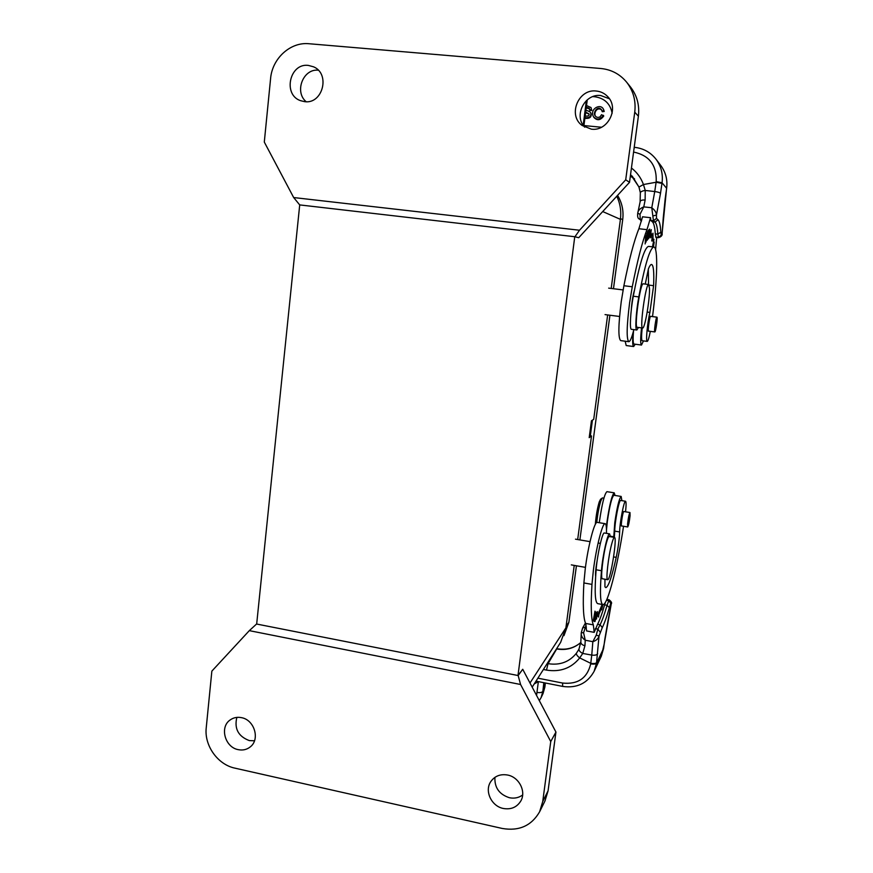 <?xml version="1.0" encoding="UTF-8"?>
<svg xmlns="http://www.w3.org/2000/svg" width="873" height="873" viewBox="0 0 873 873"><rect width="100%" height="100%" fill="white"/><g stroke="black" fill="none" stroke-linecap="round" stroke-linejoin="round"><path stroke-width="1.31" d="M642.637 328.008L637.225 327.31C633.896 328.226 640.258 282.328 643.259 283.834L648.704 284.5L649.512 288.494C649.905 299.559 644.776 329.11 642.637 328.008C639.418 328.946 645.802 283.005 648.704 284.5M241.494 717.661C237.227 716.809 233.407 717.606 230.057 720.029C219.45 727.176 225.005 747.343 238.209 749.645C242.759 750.573 246.764 749.656 250.235 746.917C260.285 739.431 254.436 719.832 241.494 717.661M254.49 740.795L249.296 740.588C238.296 736.397 234.139 728.66 236.845 717.388M507.628 775.038C500.327 773.805 494.685 776.042 490.691 781.739C484.329 791.069 491.477 806.248 503.295 808.474C511.043 809.784 516.881 807.296 520.81 800.988C526.419 791.538 519.086 777.112 507.628 775.038M522.632 794.976C518.791 797.802 514.383 798.719 509.406 797.726C499.258 794.419 494.424 787.632 494.926 777.341M607.652 314.935L593.716 419.291L591.447 420.808L589.199 437.657L591.501 435.933L589.471 435.627M532.181 687.149L560.619 642.397L565.89 627.862L574.227 565.398M577.675 539.536L591.501 435.933M518.158 675.549L520.581 684.497L550.743 741.548L542.733 801.512L539.612 811.792L545.003 800.901L548.069 790.829L555.937 732.065L522.731 669.275L517.995 675.516L574.761 236.725L299.712 204.915L256.673 624.042L518.158 675.549L522.731 669.275M550.743 741.548L555.937 732.065M539.612 811.792C531.504 825.771 519.064 831.325 502.291 828.466L234.892 768.142C217.683 764.617 204.129 745.477 206.235 727.798L211.855 671.119L249.318 630.644L256.684 623.911M308.365 65.41C289.65 62.834 282.634 94.677 300.498 100.657L304.655 101.661C322.683 104.389 330.627 73.867 313.593 66.828L308.365 65.41M306.161 101.726C294.168 91.883 303.062 68.509 318.274 70.2M596.292 91.032C578.428 88.566 567.559 115.094 582.051 125.428L591.348 129.16C607.881 131.605 619.666 108.045 607.543 96.456C604.465 93.28 600.711 91.469 596.292 91.032M584.703 127.163C573.408 115.793 584.703 93.346 600.766 95.539L609.398 98.769M578.723 237.718L574.761 236.725L578.723 237.718L629.52 182.337L638.381 116.207C639.658 105.24 637.05 95.528 630.557 87.049L630.273 86.689M299.712 204.915L293.677 197.549L264.301 142.07L270.586 78.592C272.19 58.447 290.393 41.751 309.053 43.737L600.919 68.509C611.427 69.567 620.026 74.172 626.749 82.324C633.383 90.988 636.057 100.93 634.747 112.148L625.712 179.805L629.52 182.337M625.712 179.805L579.519 230.243L574.936 236.747M579.519 230.243L293.677 197.549M611.187 288.439L620.408 219.352C621.434 211.233 620.223 203.529 616.775 196.239M249.318 630.644L520.581 684.497M645.245 284.074L648.464 268.698C649.687 265.796 650.723 264.377 651.585 264.464C653.506 265.185 654.183 272.256 653.593 285.678L649.894 312.414C647.373 322.868 645.627 341.943 647.209 341.398C648.028 341.136 649.065 337.786 650.32 331.347M653.844 247.004L648.584 246.393C644.536 247.365 639.429 263.973 633.285 296.22L638.796 296.907C644.907 264.628 649.927 247.987 653.844 247.004C658.242 247.114 657.336 279.873 652.524 316.604M638.796 296.907C635.97 312.152 634.922 330.441 636.832 330.016L638.469 327.473M650.789 316.386L650.669 316.244C649.708 315.753 647.482 331.522 648.552 331.249L648.704 331.14M647.209 341.398L642.222 340.732C641.393 340.164 641.371 335.909 642.179 327.953M648.552 284.489L648.323 269.048M636.832 330.016L631.43 329.307C629.466 329.732 630.437 311.443 633.285 296.22M614.341 537.375L614.734 531.122C614.712 522.119 619.11 499.465 620.659 500.458L625.537 501.255C624.042 500.262 619.677 522.938 619.655 531.941C619.383 539.099 618.237 547.578 616.218 557.356C611.951 576.671 608.492 586.765 605.818 587.638L604.934 586.831L604.956 579.214M623.529 526.266C617.549 566.402 607.586 605.491 602.959 604.596C600.242 603.854 599.74 592.56 601.453 570.713L596.117 569.785C594.458 591.61 595.037 602.905 597.852 603.669L602.785 604.563M596.117 569.785C597.241 554.813 602.392 531.941 604.345 532.988L604.389 532.999M604.869 580.13L605.196 579.257M623.988 511.545L623.671 511.556C622.58 512.931 620.627 526.386 621.565 526.059L621.718 525.961M625.548 511.796C626.247 505.194 626.247 501.68 625.537 501.255M610.391 536.709L609.594 533.872C607.717 532.836 602.61 555.741 601.453 570.713M656.922 317.172L656.911 317.172C656.016 316.703 653.822 332.22 654.826 331.936L654.826 331.936C655.732 332.307 657.904 316.954 656.922 317.172L650.505 316.342M655.307 233.855L657.86 234.15L658.482 237.707L655.896 237.401L655.307 233.855C654.826 227.144 653.855 223.128 652.382 221.797L650.8 220.487L650.549 217.693L646.98 229.654C642.375 241.352 637.465 260.394 632.259 286.77L629.629 302.647C626.65 326.251 626.378 339.259 628.811 341.692C630.164 341.583 631.845 337.556 633.853 329.623M643.499 340.896L641.48 345.053C640.389 344.246 640.411 338.517 641.546 327.866M655.601 249.678L656.682 237.5M645.965 242.159L647.493 231.814L645.965 242.159M646.402 235.481L645.125 243.927L646.216 235.459M647.81 239.311L648.955 229.697L648.683 236.725L649.698 229.108L648.563 238.678L648.835 231.661L647.81 239.311M651.705 240.948L652.098 238.525L650.505 235.284L650.145 237.838L649.436 233.789L651.291 229.675L650.876 232.655L652.513 236.016L652.982 233.189L652.982 240.959L651.705 240.948M646.926 240.49L647.973 230.941L648.704 229.97L647.679 239.453L646.926 240.49M631.31 309.609C631.834 302.276 632.838 295.903 634.344 290.523M653.255 246.939L654.226 242.127L653.386 246.95M653.135 246.153L653.113 246.917L653.135 246.153M652.48 246.852L653.964 239.267L652.633 246.863M647.679 239.453L647.046 239.388M647.962 231.029L648.584 231.094M647.515 235.121L648.104 235.186M646.817 233.593L646.489 236.954M646.598 236.965L646.937 233.593M645.671 236.758L645.267 242.825L645.551 236.747M652.982 240.959L651.727 240.817M649.676 235.197L650.505 235.284M650.876 232.655L649.992 232.545M651.029 235.841L652.513 236.016M650.931 235.71L649.796 232.993M651.433 236.561L651.433 235.896M633.547 330.834C632.86 339.161 633.023 343.569 634.005 344.049L641.48 345.053M628.811 341.692L620.692 340.612C618.117 338.167 618.302 325.16 621.249 301.589L623.889 285.733C629.149 259.412 634.158 240.413 638.894 228.737L642.55 216.81L650.549 217.693M589.155 114.199L585.608 112.606M586.525 105.524L591.01 107.532L591.741 110.424L589.908 110.391L589.308 108.307L586.307 107.183M589.482 108.83L586.22 107.914M585.925 110.216C589.002 111.166 590.606 112.071 590.737 112.933L591.108 113.621C591.654 117.233 589.581 118.804 584.877 118.335M603.418 115.323C599.958 119.787 596.619 120.201 593.4 116.567C589.406 108.95 600.569 103.014 603.418 109.201L603.898 110.773L601.977 111.024L601.606 109.889C597.819 104.825 592.603 112.77 595.07 115.705C596.324 117.44 597.972 117.811 600.024 116.851L601.584 114.69L603.756 116.011C600.46 120.376 597.197 120.856 593.978 117.473M603.712 109.834L604.236 111.46L602.315 111.722L601.977 111.024M601.726 110.173C597.874 106.288 593.607 112.246 595.244 115.836M585.172 116.044C588.107 116.371 589.406 115.662 589.057 113.916L585.674 112.148M591.01 107.532L591.73 110.424M591.37 109.736L589.548 109.703M590.737 112.933C591.425 116.371 589.493 117.975 584.954 117.768M650.8 220.487L653.462 220.782L651.782 207.752C654.837 210.077 656.387 212.521 656.441 215.085L656.507 218.403L658.013 219.734C659.464 221.12 660.403 225.267 660.85 232.174L661.243 235.263L662.127 233.102L666.601 188.361M633.58 152.044C649.326 155.372 656.867 165.237 656.201 181.628L662.05 182.795L660.49 193.446C659.868 192.606 657.947 191.973 654.739 191.547L656.114 182.239L643.445 184.53L645.223 190.401L645.136 200.037C642.277 199.83 640.596 200.332 640.127 201.532L640.335 192.737C640.542 191.765 642.168 190.98 645.202 190.369M645.223 190.456L654.739 191.547L651.782 207.752L643.772 206.879L639.996 214.343L637.748 213.176L637.879 212.325C638.501 210.044 640.466 208.232 643.772 206.879L645.136 200.037M640.116 201.87L637.748 213.165C637.377 216.166 637.737 218.032 638.85 218.763L641.851 219.494M640.378 192.868L638.96 187.062L643.39 184.552M662.203 232.676L663.164 219.003M665.193 198.608L663.207 218.326M658.482 237.707C661.363 236.725 662.574 235.241 662.116 233.255L662.083 233.32M603.898 110.773L604.236 111.46M595.331 524.389C595.997 515.899 597.307 508.402 599.26 501.877L600.569 499.225L602.49 497.916L603.909 498.156M596.75 522.49C597.667 513.891 599.02 506.7 600.81 500.906L602.228 498.014M630.077 515.594L629.968 512.527C629.084 513.935 628.298 517.744 627.589 523.931L627.709 526.965C628.582 525.535 629.378 521.748 630.077 515.594M606.451 533.348C606.615 527.15 606.168 523.931 605.098 523.68C602.545 522.567 596.237 547.295 593.367 570.309L591.959 584.386C590.672 606.091 591.13 619.579 593.334 624.861L594.197 632.358L586.601 630.939L585.63 623.442C583.284 618.139 582.706 604.64 583.884 582.957L585.248 568.88C588.096 545.909 594.524 521.236 597.197 522.37L597.274 522.381M606.484 529.922L607.335 521.487C609.616 505.925 611.787 497.184 613.85 495.264L613.883 495.275M607.095 599.424L607.302 598.354M621.882 500.666L621.161 496.442C619.186 498.385 617.047 507.137 614.767 522.72L613.741 537.277M595.953 619.164L597.47 611.635L595.953 619.164M596.881 612.169L595.037 621.511L596.881 612.169M602.916 604.596L601.606 609.867L601.868 607.401L598.911 614.308L598.551 617.036L597.492 615.585L602.174 604.454M595.637 576.289C595.299 573.092 595.844 567.603 597.263 559.833M596.15 612.268L594.568 621.554L594.022 621.325L595.593 611.984L596.15 612.268L595.561 612.159M595.495 611.908L593.836 621.172L594.709 613.283L593.313 620.474L594.982 611.165L594.109 619.077L595.397 611.886M596.499 619.022L597.296 612.682L596.499 619.022M595.986 617.047L595.244 620.397L595.55 616.971M601.868 607.401L601.301 607.292M597.983 614.134L598.911 614.308M537.408 681.42L537.179 682.304L534.254 683.886M532.748 688.23L534.745 692.005M578.352 650.199L576.409 653.233C576.125 654.39 577.228 655.961 579.694 657.926M578.417 650.069L579.028 648.868M582.749 653.462C579.934 651.978 578.701 650.429 579.039 648.825L580.829 642.091C580.916 643.87 582.291 645.082 584.943 645.725L582.749 653.462L579.705 657.915L590.759 663.338L591.763 655.088L582.76 653.451M578.406 650.101L579.061 648.781M611.231 603.538L611.187 604.356L610.762 603.199L609.365 607.608C606.811 616.611 604.443 623.278 602.283 627.611L599.02 636.035C598.256 638.763 596.204 640.64 592.843 641.666L585.248 640.236C582.597 638.381 581.243 636.199 581.189 633.678L581.287 632.674L583.59 632.761L585.248 640.236L584.943 645.725M597.678 653.735C596.794 655.045 594.829 655.492 591.763 655.077L592.843 641.666L596.27 635.129L599.02 636.035L596.51 663.185C595.735 664.135 593.793 664.364 590.694 663.873L590.759 663.327C593.815 663.786 595.757 663.545 596.586 662.629M594.197 632.358L597.59 624.271C599.751 620.081 602.097 613.61 604.629 604.858L605.404 602.315M603.647 648.017L604.902 638.73M611.253 603.876L608.285 619.132M635.217 344.213L633.656 346.537C632.587 346.057 632.379 341.419 633.056 332.635M625.155 341.212L626.203 345.544L633.656 346.537M606.353 527.325L606.964 522.032C609.518 504.692 611.929 494.958 614.221 492.83L615.039 495.46M614.221 492.83L606.931 491.663C604.542 493.769 602.086 503.481 599.544 520.799L599.315 522.72M592.429 420.153L590.344 435.758M607.63 579.694L602.403 578.766C600.308 579.497 602.927 555.577 606.342 543.192C607.532 538.783 608.481 536.546 609.179 536.513L609.223 536.513M611.667 544.097C612.846 539.678 613.763 537.441 614.439 537.397C617.517 536.742 610.478 580.763 607.673 579.694C605.644 580.447 608.306 556.505 611.667 544.097M529.987 683.013L565.89 627.862M542.733 801.512L548.069 790.829M638.381 116.207L634.747 112.148M583.186 125.21L586.35 100.646M620.408 219.352L602.719 211.561M649.163 285.133L653.593 285.678M647.188 312.076L649.894 312.414M616.218 557.356L613.621 556.909M619.655 531.941L614.734 531.122M638.894 228.737L646.98 229.654M623.889 285.733L632.259 286.77M592.865 96.597L594.993 96.794C604.596 98.256 610.314 103.756 612.148 113.283M595.146 95.921L594.993 96.794M660.654 165.335L661.057 165.87C665.804 172.505 667.659 179.969 666.612 188.262L662.05 182.795C663.131 174.196 661.21 166.459 656.289 159.573C650.811 152.459 643.587 148.377 634.627 147.341L634.071 148.377M660.49 193.446L656.441 215.085L653.353 215.817M630.568 174.502L638.949 186.975M631.441 168.009C636.995 172.308 640.989 177.808 643.434 184.487M641.611 220.422L640.193 219.309L639.996 214.343M656.507 218.403L653.462 220.782L655.012 222.091L652.382 221.797M658.013 219.734L655.012 222.091C656.452 223.412 657.402 227.438 657.86 234.15L660.85 232.174M655.776 237.14L658.307 237.434L661.243 235.263M666.001 192.595L665.215 198.618M634.562 178.856L630.35 176.15L634.562 178.856M641.568 220.574L638.85 218.763M656.201 181.628L656.114 182.239L661.974 183.417M585.63 623.442L593.334 624.861M583.884 582.957L591.959 584.386M610.358 536.186L613.73 536.753M536.568 695.443L538.357 681.606M576.409 653.233C569.272 662.029 559.822 665.51 548.048 663.666L547.207 663.502M543.399 669.493L546.498 670.093L548.048 663.666L556.69 648.966C565.966 650.527 573.998 648.366 580.796 642.495C574.128 648.17 566.184 650.254 556.952 648.715L556.472 648.923M579.705 657.926C571.324 668.216 560.259 672.275 546.498 670.093M606.866 599.38L609.07 599.773L607.062 605.295C604.553 614.057 602.228 620.528 600.1 624.73L597.841 629.106L596.27 635.129M600.057 632.008L597.841 629.106L595.321 628.636M586.394 626.978L582.662 627.905L585.456 623.038M583.59 632.761L586.121 625.112M610.762 603.199L608.568 600.591L606.495 600.22M543.071 693.478L541.118 697.582L542.864 691.329L544.817 687.269L543.071 693.478L545.287 682.981M543.814 682.686L542.864 691.329C541.991 692.518 540.092 692.889 537.179 692.453M601.301 656.201L594.142 671.282L596.51 663.185L603.603 648.366L601.301 656.201L604.149 644.219M604.105 644.525L611.187 604.356M604.88 638.927L608.35 618.804M597.59 624.271L600.1 624.73L602.283 627.611M604.629 604.858L607.062 605.295L609.365 607.608M594.142 671.282C587.376 683.384 576.878 688.426 562.659 686.407L562.627 683.057C577.893 684.596 587.245 678.201 590.694 663.873M562.627 683.057L537.877 678.179M617.56 195.366C622.056 202.776 623.769 210.851 622.7 219.592L620.496 218.665M617.571 195.366C622.067 202.776 623.78 210.851 622.711 219.603L613.457 288.723M576.42 565.78L568.869 622.285L566.097 626.29M609.921 315.229L579.879 539.907L609.932 315.229M568.88 622.176L563.958 635.653L568.89 622.231L576.431 565.78M623.104 289.923L608.667 288.134M619.557 316.473L605.054 314.607M626.749 82.324L630.557 87.049M587.256 99.838L583.862 126.159M604.345 532.988L609.594 533.872M654.826 331.936L648.421 331.096M583.939 125.57L601.464 127.24M666.044 192.562L666.634 188.317C667.681 180.013 665.815 172.538 661.057 165.87L656.289 159.573M632.194 176.073L638.96 187.062M640.607 220.116L641.317 221.458M593.4 116.567L593.76 117.244M603.418 109.201L603.756 109.889M629.968 512.527L623.715 511.502M627.709 526.965L621.445 525.917M605.098 523.68L597.197 522.37M621.161 496.442L613.85 495.264M582.662 627.905L581.287 632.674L580.829 642.048M585.063 623.562L585.412 622.918M541.118 697.582L539.318 700.637M609.07 599.773C611.406 601.639 612.137 603.003 611.253 603.854M562.659 686.407L536 681.147M545.341 682.992L544.905 686.964M622.711 219.603L613.479 288.723M614.439 537.397L609.179 536.513M600.351 543.399L598.114 543.017M590.028 541.642L575.482 539.165M585.445 567.363L571.313 564.886"/></g></svg>

